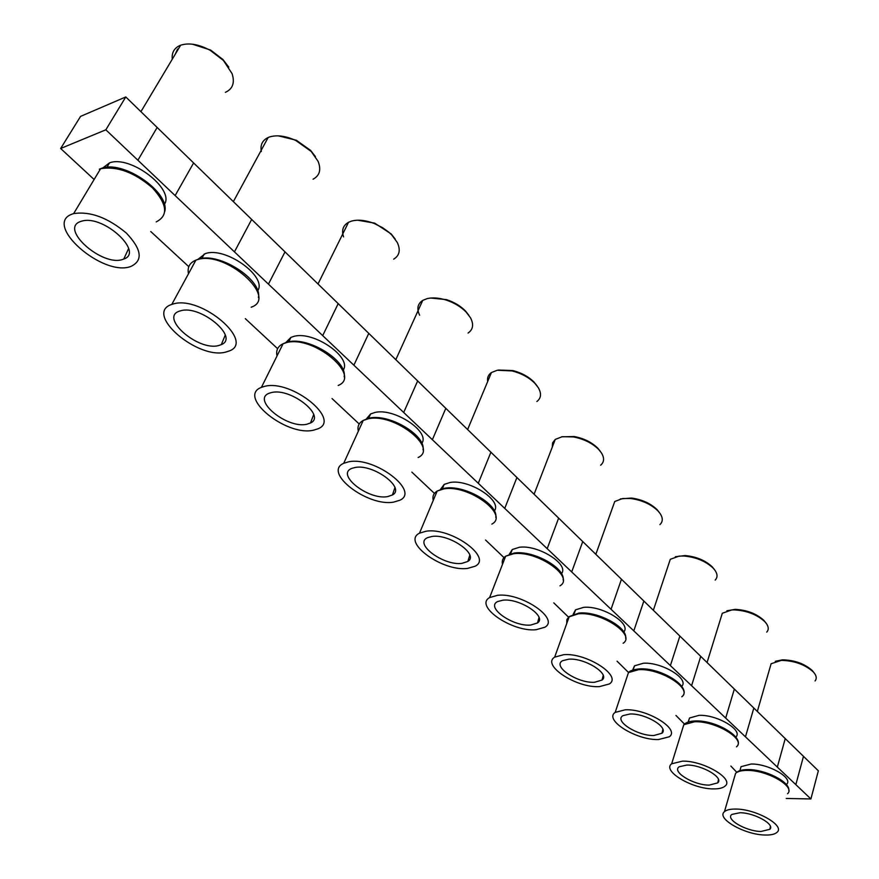 <?xml version="1.0" encoding="UTF-8"?>
<svg xmlns="http://www.w3.org/2000/svg" width="879" height="879" viewBox="0 0 879 879"><rect width="100%" height="100%" fill="white"/><g stroke="black" fill="none" stroke-linecap="round" stroke-linejoin="round"><path stroke-width="1.32" d="M815.064 680.95C816.778 678.863 816.602 676.347 814.536 673.413L813.13 671.754C804.812 664.458 794.198 660.667 781.288 660.382L771.114 663.744L769.916 667.886M814.306 673.105L812.152 670.424C804.395 663.623 794.495 660.096 782.464 659.832L775.278 661.327M157.154 127.466L137.893 160.231L105.832 129.806L60.651 148.496L80.571 116.38L125.785 96.954L818.349 770.806L810.899 798.956L795.836 784.65L803.483 756.336M225.376 92.35C232.759 88.977 234.99 82.747 232.089 73.66L223.409 60.442L210.224 50.334C198.83 44.258 188.963 42.544 180.645 45.214L179.635 45.62C174.064 48.312 171.603 52.861 172.251 59.278M228.782 67.123L222.903 59.486L210.619 50.07L192.413 44.192M177.591 49.048L175.273 54.212M313.056 179.206C319.692 175.646 321.373 169.691 318.099 161.362L311.199 151.452L295.904 140.552C285.521 135.805 276.599 134.663 269.139 137.113L268.139 137.52C262.36 140.321 260.096 144.991 261.327 151.529M315.451 156.627L310.595 150.408L296.344 140.255L278.401 135.849M266.93 139.739L263.942 145.244M393.693 259.162C399.538 255.558 400.747 250.01 397.308 242.527L391.836 235.034L388.672 232.078L382.508 227.628L374.135 223.442C365.389 220.124 357.797 219.354 351.358 221.145L348.534 222.288C343.019 225.453 341.371 230.32 343.579 236.89M395.22 239.099L391.155 233.924L374.652 223.123L357.533 220.2M347.26 224.881L345.524 228.386M468.078 333.042C473.122 329.515 473.935 324.45 470.518 317.824L466.167 312.078C460.794 306.672 454.036 302.64 445.884 299.97C438.775 297.805 432.534 297.355 427.15 298.618L422.733 300.387C417.569 303.815 416.536 308.749 419.646 315.198M468.881 315.286L465.409 310.913C460.398 305.87 454.102 302.112 446.51 299.629L430.655 298.036M536.871 401.516C541.145 398.176 541.651 393.605 538.377 387.793L534.882 383.321C528.96 377.432 521.346 373.3 512.061 370.927L497.239 370.257L491.427 372.553C488.284 374.773 487.032 377.772 487.68 381.53M537.069 385.859L534.069 382.112C528.543 376.619 521.456 372.762 512.798 370.553L498.459 370.037M600.643 465.2C604.247 462.09 604.51 458.003 601.456 452.938L598.621 449.389C592.138 443.071 583.744 438.918 573.405 436.929L562.241 436.698L555.264 439.401L552.583 442.851L552.265 447.169M600.379 451.399L597.753 448.136C591.721 442.258 583.887 438.379 574.262 436.533L561.538 436.819M659.931 524.587C662.931 521.741 663.03 518.105 660.228 513.688L657.888 510.82C650.889 504.15 641.78 500.052 630.551 498.492L622.706 498.492L614.74 501.502L612.355 508.161M659.459 512.633L656.987 509.545C650.46 503.326 641.967 499.503 631.496 498.052L620.365 498.909M715.165 580.096C717.66 577.514 717.638 574.306 715.088 570.46L713.133 568.098C705.661 561.154 695.937 557.132 683.983 556.022L679.071 556.11L670.292 559.308L668.403 565.01M714.572 569.746L712.199 566.801C705.233 560.33 696.168 556.572 685.027 555.55L675.369 556.748M766.763 632.111C768.828 629.793 768.718 626.947 766.422 623.585L764.774 621.618C756.852 614.465 746.634 610.553 734.119 609.883L731.757 609.949L722.307 613.267L720.813 618.124M766.07 623.123L763.807 620.31C756.423 613.641 746.897 609.993 735.24 609.367L726.9 610.773M734.339 689.059L725.691 718.077L745.469 736.844L753.83 708.024M735.811 737.085C743.601 730.273 717.044 714.451 699.069 715.341L689.543 717.989L688.114 722.088M730.867 766.059L736.745 772.256M786.244 798.462L810.899 798.956M785.244 738.591L777.333 767.092L795.836 784.65M777.333 767.092L745.469 736.844M725.691 718.077L691.586 685.708L700.739 656.371M679.874 636.066L670.391 665.601L691.586 685.708M670.391 665.601L633.803 630.88L643.857 601.016M621.453 579.228L611.048 609.279L633.803 630.88M611.048 609.279L571.702 571.932L582.744 541.563M558.637 518.105L547.188 548.672L571.702 571.932M547.188 548.672L504.744 508.392L516.918 477.517M490.911 452.202L478.275 483.274L504.744 508.392M478.275 483.274L432.369 439.709L445.818 408.328M417.657 380.937L403.692 412.482L432.369 439.709M403.692 412.482L353.874 365.203L368.773 333.372M338.195 303.618L322.703 335.624L353.874 365.203M322.703 335.624L268.447 284.137L285.005 251.877M251.68 219.453L234.44 251.866L268.447 284.137M234.44 251.866L175.141 195.588L193.611 162.945M137.893 160.231L175.141 195.588M60.651 148.496L93.482 178.909M150.759 231.529L188.798 266.678M245.296 318.637L277.61 348.677M332.02 398.55L359.203 423.997M411.855 472.111L434.424 493.416M485.549 540.014L503.997 557.616M553.759 602.862L568.537 617.146M617.058 661.184L628.551 672.512M675.951 715.451L684.477 724.065M681.752 686.334C689.543 678.753 661.568 661.821 643.34 663.249L634.495 665.842L632.616 670.117M623.793 632.001C631.66 623.585 602.071 605.312 583.579 607.367L575.558 609.828L573.174 614.3M561.483 573.69C569.526 564.34 538.069 544.486 519.313 547.287L512.281 549.518L509.326 554.209M494.35 510.974C502.656 500.59 469.056 478.813 450.004 482.505L444.17 484.417L440.555 489.306M421.799 443.335C430.523 431.82 394.396 407.691 375.069 412.438L370.619 413.932L366.279 418.997M343.162 370.191C352.479 357.434 313.374 330.394 293.751 336.426L290.927 337.393L285.785 342.59M257.635 290.861C267.787 276.742 225.123 246.076 205.236 253.668L198.357 259.03M164.296 204.521C175.273 189.359 130.433 154.759 109.523 162.868L102.667 168.065M786.474 784.464C793.891 778.256 768.729 763.609 751.138 764.027L741.063 766.664L739.975 770.422M713.462 788.892C692.355 789.133 661.744 770.927 671.655 763.796L682.511 761.137C703.541 760.577 734.745 779.08 725.01 786.123C722.791 788.024 718.934 788.957 713.462 788.892M686.884 765.049C701.75 764.697 723.944 777.552 717.78 782.859L709.243 785.112C693.663 785.321 671.215 771.663 679.269 766.741L686.884 765.049M658.437 739.547C636.473 740.382 603.686 720.022 615.179 712.408L625.266 709.792C647.153 708.595 680.544 729.284 669.249 736.789L658.437 739.547M629.946 714.001C645.395 713.188 669.161 727.548 661.975 733.229L653.91 735.492C637.682 736.152 613.641 720.857 622.958 715.638L629.946 714.001M599.423 686.62C576.558 688.191 541.277 665.249 554.66 657.151L563.791 654.668C586.59 652.679 622.475 676.006 609.345 683.95L599.423 686.62M568.823 659.173C584.909 657.822 610.455 673.995 602.038 680.049L594.567 682.269C577.646 683.477 551.792 666.216 562.571 660.711L568.823 659.173M535.981 629.738C512.149 632.199 474.001 606.103 489.614 597.577L497.591 595.303C521.39 592.369 560.132 618.904 544.837 627.243L535.981 629.738M503.019 600.17C519.786 598.149 547.375 616.52 537.508 622.947L530.762 625.046C513.105 626.914 485.164 607.268 497.668 601.544L503.019 600.17M467.595 568.405C442.741 571.965 401.285 542.057 419.503 533.168L426.117 531.213C450.96 527.103 492.998 557.539 475.165 566.197L467.595 568.405M431.985 536.465C449.466 533.619 479.429 554.693 467.848 561.439L461.958 563.351C443.532 566.032 413.174 543.497 427.699 537.607L431.985 536.465M393.66 502.107C367.763 507.018 322.45 472.452 343.7 463.31L348.71 461.794C374.641 456.256 420.492 491.438 399.714 500.283L393.66 502.107M355.072 467.496C373.289 463.64 405.999 487.999 392.43 494.987L387.551 496.624C368.334 500.316 335.185 474.264 352.029 468.32L355.072 467.496M313.473 430.194C286.543 436.764 236.715 396.55 261.426 387.342L264.59 386.353C291.63 379.058 341.92 420.041 317.769 428.875L313.473 430.194M271.512 392.561C290.488 387.474 326.406 415.833 310.529 422.975L306.837 424.238C286.818 429.161 250.416 398.846 269.897 393.012L271.512 392.561M226.211 351.941C198.291 360.544 143.156 313.462 171.79 304.42L172.844 304.09C200.95 294.641 256.47 342.645 228.507 351.215L226.211 351.941M180.415 310.869C200.115 304.255 239.802 337.503 221.299 344.623L218.97 345.447C198.193 351.875 157.945 316.407 180.404 310.869L180.415 310.869M130.883 266.447C102.898 277.335 42.093 224.068 72.408 214.015L73.66 213.608C90.185 211.092 107.765 217.607 126.422 233.144C141.717 249.394 143.233 260.481 130.971 266.414L130.883 266.447M80.703 221.453L82.45 220.959C104.282 215.08 144.266 252.581 123.763 259.041L122.95 259.338C102.623 267.326 58.585 228.496 80.703 221.453M125.785 96.954L105.832 129.806M764.906 835.017C744.59 834.775 715.88 818.349 724.45 811.691C726.548 809.845 730.383 808.966 735.965 809.065C756.193 809.032 785.474 825.711 777.036 832.303C774.871 834.303 770.828 835.204 764.906 835.017M740.041 812.723C754.358 812.734 775.19 824.348 769.883 829.282L760.95 831.479C745.974 831.336 724.922 819.03 731.921 814.404L740.041 812.723M682.236 729.735L683.796 724.714L694.63 721.758C715.528 720.791 746.249 739.36 736.481 746.842C746.282 738.305 716.506 719.956 695.234 720.945C689.806 721.143 685.994 722.395 683.796 724.714L671.655 763.796M626.507 678.478L628.474 672.578L638.539 669.688C660.294 668.04 693.135 688.817 681.807 696.794C693.157 687.763 661.25 667.172 639.11 668.908C633.232 669.6 629.694 670.82 628.474 672.578L615.179 712.408M566.757 623.475L566.856 619.629L568.768 616.937L578.349 613.817C601.038 611.366 636.297 634.803 623.134 643.263M502.513 564.296C501.689 560.912 502.733 558.22 505.645 556.22L513.611 553.726C537.289 550.276 575.305 576.954 559.978 585.843M433.237 500.415C432.281 496.371 433.589 493.251 437.171 491.042L443.785 488.911C468.529 484.252 509.71 514.863 491.855 524.104M362.258 422.59L360.753 425.886M358.324 431.215C357.215 426.425 358.852 422.832 363.236 420.437L368.235 418.789C394.089 412.658 438.929 448.059 418.14 457.519M282.236 345.48L279.489 350.996M277.028 355.962C275.808 350.336 277.83 346.26 283.093 343.744L286.257 342.678C313.232 334.745 362.313 375.981 338.173 385.463M195.05 261.711L191.095 268.963M188.48 273.776C187.194 267.249 189.666 262.711 195.896 260.151L196.962 259.788C225.046 249.658 279.104 297.959 251.174 307.21M99.327 169.164L100.58 168.735C117.039 165.911 134.333 172.295 152.485 187.897C167.285 204.28 168.537 215.608 156.242 221.871M734.328 777.618L735.569 773.355C737.679 771.399 741.502 770.411 747.04 770.411C767.147 769.993 796 786.727 787.54 793.726M757.335 711.441L771.114 663.744M782.464 659.832L781.288 660.382M233.364 201.621L268.139 137.52M318 283.972L348.534 222.288M395.814 359.687L422.733 300.387M446.51 299.629L445.884 299.97M467.617 429.545L491.427 372.553M512.798 370.553L512.061 370.927M534.091 494.229L555.264 439.401M574.262 436.533L573.405 436.929M595.841 554.308L614.74 501.502M631.496 498.052L630.551 498.492M653.361 610.268L670.292 559.308M685.027 555.55L683.983 556.022M707.068 662.524L722.307 613.267M735.24 609.367L734.119 609.883M739.909 770.652L741.063 766.664M201.818 258.47L204.236 254.009M288.741 341.821L290.927 337.393M368.675 418.206L370.619 413.932M442.368 488.735L444.17 484.417M510.644 553.77L512.281 549.518M574.064 614.003L575.558 609.828M633.133 669.941L634.495 665.842M688.29 722.033L689.543 717.989M718.462 779.552L717.78 782.859M662.854 729.317L661.975 733.229M554.66 657.151L569.24 616.564L578.887 613.081C597.434 610.894 627.672 627.145 625.628 638.176M603.192 675.446L602.038 680.049M489.614 597.577L505.645 556.22L514.094 553.056C533.015 549.968 565.417 567.867 563.12 579.964M539.014 617.519L537.508 622.947M419.503 533.168L437.171 491.042L444.192 488.328C463.475 484.153 498.393 504.03 495.778 517.346M469.793 555.099L467.848 561.439M343.7 463.31L363.236 420.437L368.543 418.327C388.144 412.811 426.029 435.094 423.008 449.806M394.913 487.647L392.43 494.987M261.426 387.342L283.093 343.744L286.444 342.381C306.299 335.229 347.677 360.423 344.15 376.761M313.682 414.547L310.529 422.975M171.79 304.42L195.896 260.151L197.017 259.69C217.025 250.537 262.579 279.324 258.404 297.509M225.244 335.119L221.299 344.623M128.631 248.526L123.763 259.041M73.66 213.608L100.58 168.735C121.632 158.901 169.658 191.556 164.834 211.257M140.926 111.677L180.645 45.214M106.864 167.329L109.523 162.868M724.45 811.691L735.569 773.355C737.712 770.894 741.744 769.63 747.655 769.575C765.016 769.235 790.331 781.903 788.793 790.485M770.411 826.491L769.883 829.282"/></g></svg>

